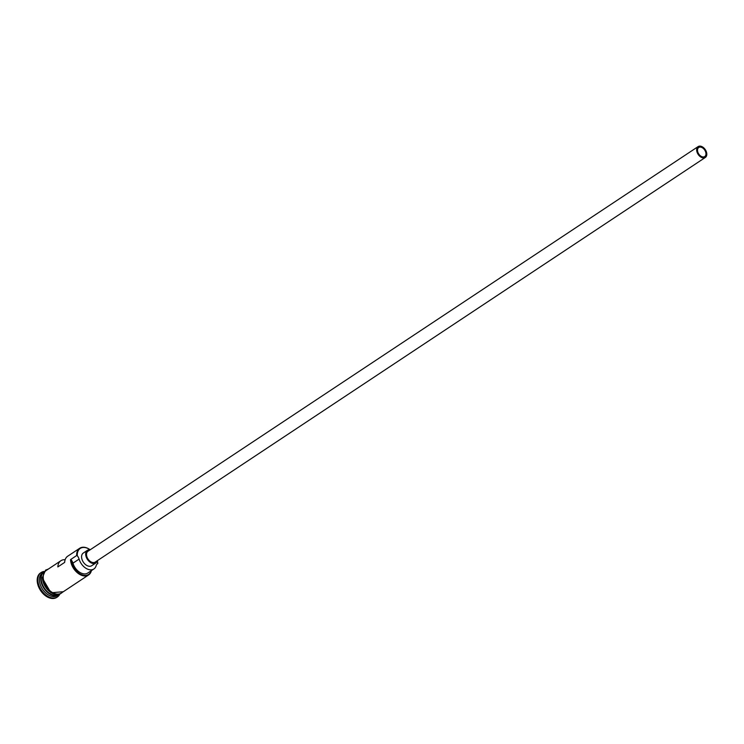 <?xml version="1.0" encoding="UTF-8"?>
<svg xmlns="http://www.w3.org/2000/svg" width="744" height="744" viewBox="0 0 744 744"><rect width="100%" height="100%" fill="white"/><g stroke="black" fill="none" stroke-linecap="round" stroke-linejoin="round"><path stroke-width="1.12" d="M97.79 563.589L97.734 563.561A13.15 8.64 56.4 0 0 97.724 563.282A13.15 8.64 56.4 0 0 97.362 560.669L97.399 560.79A13.587 8.928 -123.6 0 1 97.79 563.589L96.962 564.138M97.399 560.79A13.587 8.928 -123.6 0 0 97.371 560.678A7.607 5.003 56.4 0 1 95.809 563.003A7.607 5.003 56.4 0 1 89.475 561.748A7.607 5.003 56.4 0 1 85.69 554.41A7.607 5.003 56.4 0 1 87.392 550.327A7.607 5.003 56.4 0 1 90.145 549.807A13.15 8.64 56.4 0 0 77.283 555.48A13.15 8.64 56.4 0 0 77.302 555.759L76.669 555.536A13.587 8.928 -123.6 0 1 79.729 548.244A13.587 8.928 -123.6 0 1 90.052 549.723A13.587 8.928 -123.6 0 1 90.145 549.788M697.509 150.418A5.431 3.571 56.4 0 0 700.216 155.654A5.431 3.571 56.4 0 0 704.735 156.556A5.431 3.571 56.4 0 0 705.954 153.636A5.431 3.571 56.4 0 0 703.247 148.4A5.431 3.571 56.4 0 0 698.728 147.498A5.431 3.571 56.4 0 0 697.509 150.418M706.8 153.962A6.519 4.287 56.4 0 0 703.554 147.675A6.519 4.287 56.4 0 0 698.123 146.596A6.519 4.287 56.4 0 0 696.663 150.093A6.519 4.287 56.4 0 0 699.909 156.38A6.519 4.287 56.4 0 0 705.331 157.458A6.519 4.287 56.4 0 0 706.8 153.962M698.123 146.596L87.997 551.23A6.519 4.287 56.4 0 0 86.527 554.736A6.519 4.287 56.4 0 0 89.782 561.023A6.519 4.287 56.4 0 0 95.204 562.101L705.331 157.458M87.392 550.327L83.3 553.043A7.607 5.003 56.4 0 0 81.589 557.126A7.607 5.003 56.4 0 0 85.383 564.464A7.607 5.003 56.4 0 0 91.707 565.719L95.809 563.003M58.544 594.875A13.587 8.928 -123.6 0 1 47.346 592.271A13.587 8.928 -123.6 0 1 40.771 579.344A13.587 8.928 -123.6 0 1 43.543 572.257M58.376 594.902A13.587 8.928 -123.6 0 1 47.402 591.685A13.587 8.928 -123.6 0 1 41.18 579.074A13.587 8.928 -123.6 0 1 43.45 572.396M58.571 594.875L57.474 595.6A13.587 8.928 -123.6 0 1 46.175 593.349A13.587 8.928 -123.6 0 1 39.413 580.246A13.587 8.928 -123.6 0 1 42.464 572.954L43.552 572.229M59.511 594.67A14.675 9.644 -123.6 0 1 57.4 596.958A14.675 9.644 -123.6 0 1 45.189 594.521A14.675 9.644 -123.6 0 1 37.879 580.376A14.675 9.644 -123.6 0 1 41.18 572.499A14.675 9.644 -123.6 0 1 44.11 571.448M65.137 559.73A13.587 8.928 56.4 0 0 60.887 560.734A13.587 8.928 56.4 0 0 57.837 566.928L64.663 562.399A13.587 8.928 -123.6 0 1 67.713 556.205L79.729 548.244M91.4 570.62A13.587 8.928 -123.6 0 1 88.601 574.954L61.296 593.061A13.587 8.928 -123.6 0 1 49.997 590.81A13.587 8.928 -123.6 0 1 43.236 577.716A13.587 8.928 -123.6 0 1 46.286 570.425L60.887 560.734M76.669 555.536L70.531 559.609L71.154 559.832A13.15 8.64 56.4 0 0 80.305 574.043A13.15 8.64 56.4 0 0 91.205 570.75M57.4 596.958L56.711 597.404A14.675 9.644 -123.6 0 1 44.501 594.977A14.675 9.644 -123.6 0 1 37.2 580.832A14.675 9.644 -123.6 0 1 40.492 572.954L41.18 572.499M77.302 555.759A6.519 4.287 56.4 0 1 79.087 559.097L72.949 563.171A6.519 4.287 56.4 0 0 71.154 559.832M72.949 563.171A11.523 7.57 56.4 0 0 87.727 573.057L93.874 568.983A11.523 7.57 56.4 0 0 96.171 565.617A6.519 4.287 56.4 0 1 97.473 563.71A6.519 4.287 56.4 0 1 97.734 563.561M88.601 574.954A13.587 8.928 -123.6 0 1 77.292 572.703A13.587 8.928 -123.6 0 1 70.531 559.609M79.087 559.097A11.523 7.57 56.4 0 0 93.874 568.983M41.683 575.224A13.364 8.788 56.4 0 0 41.078 579.316A13.364 8.788 56.4 0 0 55.084 595.433M48.881 592.903A13.364 8.788 -123.6 0 1 41.599 581.929M47.225 569.792A13.69 9.002 56.4 0 0 43.143 577.679A13.69 9.002 56.4 0 0 50.601 591.396A13.69 9.002 56.4 0 0 62.245 592.438M61.008 593.368A13.69 9.002 -123.6 0 1 49.513 591.526A13.69 9.002 -123.6 0 1 42.464 578.135M48.332 569.058L45.533 570.136L42.259 577.93L50.955 592.791L63.352 591.703"/></g></svg>

